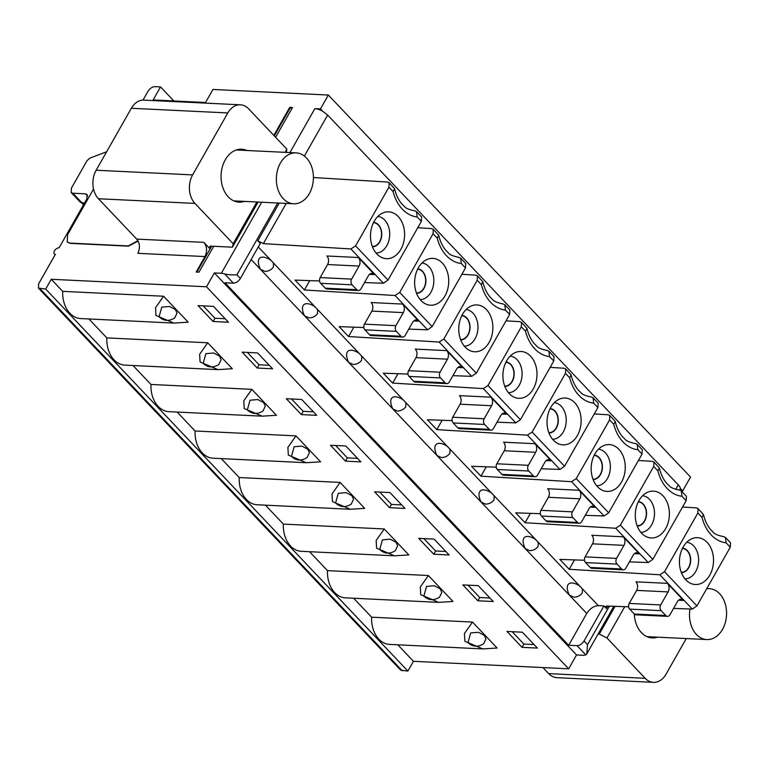 <?xml version="1.0" encoding="UTF-8"?>
<svg xmlns="http://www.w3.org/2000/svg" width="769" height="769" viewBox="0 0 769 769"><rect width="100%" height="100%" fill="white"/><g stroke="black" fill="none" stroke-linecap="round" stroke-linejoin="round"><path stroke-width="1.15" d="M690.004 608.99A25.483 18.514 92.8 0 0 706.807 639.558A25.483 18.514 92.8 0 0 710.095 639.318A25.483 18.514 92.8 0 0 726.57 612.749A25.483 18.514 92.8 0 0 709.268 588.66A25.483 18.514 92.8 0 0 706.673 588.785M657.553 637.174A26.502 19.263 -87.2 0 1 652.218 637.934A26.502 19.263 -87.2 0 1 642.173 633.377A26.502 19.263 -87.2 0 1 641.461 632.666A26.502 19.263 -87.2 0 1 634.262 613.941M645.181 678.296L548.691 673.625A20.378 14.813 -87.2 0 0 556.967 677.681L653.458 682.353A20.378 14.813 92.8 0 1 645.181 678.296L606.952 637.982L624.745 606.664M686.275 638.568L666.021 674.211A20.378 14.813 92.8 0 1 653.458 682.353M606.952 637.982L599.282 634.108L615.065 606.328M548.691 673.625L542.952 667.579M599.282 634.108L598.071 634.05M568.676 668.819L206.477 286.789L214.349 272.937L576.548 654.967L568.676 668.819L413.453 661.311L407.897 671.097L400.649 670.135L38.45 288.106L45.707 289.067L51.263 279.282L62.702 291.355L163.586 296.238L155.501 307.763L155.953 315.434L173.871 323.076L188.184 322.182L163.586 296.238M576.548 654.967L583.584 655.303L585.853 654.928L586.795 653.91L587.516 644.643L584.046 640.981L603.953 605.924L606.462 608.567L605.645 606.51L606.943 606.039L628.638 606.808M681.257 490.853L682.67 490.92L680.354 488.478L679.844 490.103M142.976 100.133L147.975 91.338C149.936 88.358 152.262 86.801 154.944 86.647L160.538 86.916L153.127 99.96L205.563 102.498L212.975 89.454L328.344 95.039L690.543 477.068L682.67 490.92M106.622 151.772L91.271 157.578A6.114 3.451 -43.5 0 0 86.33 161.894L71.43 188.136L71.19 192.548L72.844 193.23L85.436 193.836L87.089 194.519L86.849 198.931L59.088 247.801A4.076 2.297 -43.5 0 0 54.974 250.136A4.076 2.297 -43.5 0 0 54.272 253.866A4.076 2.297 -43.5 0 0 55.378 254.328L38.69 283.703L38.45 288.106M206.477 286.789L51.263 279.282M328.344 95.039L320.471 108.89L314.877 108.621A10.189 3.999 29.6 0 1 322.788 111.342L327.623 115.033L678.277 484.883A10.189 3.999 29.6 0 1 680.354 488.478M214.349 272.937L221.347 273.274A10.189 3.999 -150.4 0 1 224.625 273.918C227.441 274.696 231.536 274.994 236.9 274.831L277.696 203.006M138.093 241.043L128.452 246.167L70.239 243.35L67.355 242.091M210.889 246.147L209.601 248.416L203.843 242.35C207.044 246.484 207.419 251.223 204.967 256.567L196.172 272.053L198.969 272.188L213.686 246.282M275.61 137.286L292.499 107.545L289.711 107.41L273.812 135.392M584.046 640.981C582.075 643.951 579.749 645.518 577.067 645.662L568.676 645.258L225.019 282.781L233.401 283.184C236.083 283.03 238.409 281.473 240.38 278.493L260.287 243.446L257.778 240.803L263.354 243.629L286.203 203.41M319.587 280.973L295.036 280.099L304.418 289.99L309.744 280.618M363.862 327.527L339.167 326.642L348.549 336.543L353.875 327.171M407.993 374.07L383.298 373.196L392.68 383.087L398.006 373.715M452.124 420.614L427.429 419.739L436.811 429.631L442.137 420.259M496.255 467.168L471.56 466.283L480.942 476.184L486.268 466.812M540.386 513.711L515.691 512.836L525.073 522.728L530.399 513.356M584.507 560.265L559.822 559.38L569.204 569.281L574.53 559.909M364.496 282.569L383.414 283.242L388.028 280.079L421.364 221.395L421.633 217.012L416.51 211.61L414.51 210.773M673.548 608.404L692.331 609.077L696.945 605.914L664.512 571.703L659.831 574.789L569.204 569.281M568.676 645.258L586.737 613.47C589.996 608.529 593.86 605.924 598.32 605.655L603.953 605.924M598.359 605.655L581.614 588.016M581.547 587.958A10.189 3.999 -150.4 0 0 580.989 587.333A10.189 3.999 -150.4 0 0 580.355 586.699L578.894 585.478C569.291 579.701 564.071 584.277 569.368 595.148L573.77 597.186A10.189 10.189 0 0 0 582.296 592.899L582.412 589.179L581.566 587.968M537.416 541.414A10.189 3.999 -150.4 0 0 536.858 540.79A10.189 3.999 -150.4 0 0 536.224 540.155L534.772 538.925C525.16 533.157 519.94 537.733 525.237 548.595L529.639 550.633A10.189 10.189 0 0 0 538.165 546.355L538.281 542.626L537.435 541.414M493.285 494.871A10.189 3.999 -150.4 0 0 492.727 494.236A10.189 3.999 -150.4 0 0 492.093 493.602L490.641 492.381C481.029 486.614 475.809 491.18 481.106 502.051L485.508 504.089A10.189 10.189 0 0 0 494.034 499.802L494.15 496.082L493.304 494.871M449.154 448.317A10.189 3.999 -150.4 0 0 448.596 447.693A10.189 3.999 -150.4 0 0 447.962 447.058M403.85 400.514L402.379 399.284C392.767 393.517 387.547 398.092 392.844 408.954L397.246 410.992A10.189 10.189 0 0 0 405.772 406.714L405.888 402.985L405.042 401.774A10.189 3.999 -150.4 0 0 404.465 401.139A10.189 3.999 -150.4 0 0 403.831 400.514M360.892 355.23A10.189 3.999 -150.4 0 0 360.334 354.596A10.189 3.999 -150.4 0 0 359.7 353.961L358.248 352.74C348.636 346.963 343.416 351.539 348.713 362.41L353.115 364.448A10.189 10.189 0 0 0 361.641 360.161L361.757 356.441L360.911 355.23M316.761 308.677A10.189 3.999 -150.4 0 0 316.203 308.052A10.189 3.999 -150.4 0 0 315.569 307.417L314.117 306.187C304.505 300.419 299.285 304.995 304.582 315.857L308.984 317.895A10.189 10.189 0 0 0 317.51 313.617L317.626 309.888L316.78 308.686M272.63 262.133A10.189 3.999 -150.4 0 0 272.072 261.498A10.189 3.999 -150.4 0 0 271.438 260.874L269.986 259.643C260.374 253.876 255.154 258.442 260.451 269.313L264.853 271.351A10.189 10.189 0 0 0 273.38 267.074L273.495 263.344L272.649 262.133M271.399 260.816L258.288 246.964M313.416 177.533L387.461 182.032L389.143 182.743L388.931 187.184L355.595 245.869L350.914 248.964L263.354 243.629M458.853 257.336A33.634 24.445 92.8 0 1 458.737 257.327C453.076 256.183 449.615 254.693 448.356 252.866L446.107 250.617C442.684 246.762 440.214 241.629 438.686 235.227L433.274 229.297L433.062 233.728L399.726 292.422L395.045 295.507L304.418 289.99M408.772 329.122L427.545 329.786L432.159 326.623L465.495 267.939L465.764 263.556L460.641 258.153L458.641 257.327M502.984 303.88A33.634 24.445 92.8 0 1 502.868 303.88C497.207 302.726 493.746 301.237 492.487 299.41L490.238 297.161C486.815 293.306 484.345 288.173 482.817 281.771L477.405 275.84L477.193 280.281L443.857 338.966L439.176 342.051L348.549 336.543M452.903 375.666L471.676 376.339L476.29 373.176L509.626 314.492L509.895 310.109L504.772 304.707L502.772 303.87M547.115 350.424A33.634 24.445 92.8 0 1 546.999 350.424C541.338 349.28 537.877 347.79 536.618 345.954L534.368 343.714C530.946 339.85 528.476 334.726 526.948 328.325L521.536 322.384L521.324 326.825L487.988 385.519L483.307 388.605L392.68 383.087M497.034 422.219L515.807 422.883L520.421 419.72L553.757 361.036L554.026 356.653L548.903 351.25L546.903 350.414M571.079 374.868L569.656 377.762A39.748 28.886 -87.2 0 0 593.706 403.177L593.034 397.794L591.265 396.977A33.634 24.445 92.8 0 1 591.13 396.967C585.469 395.824 582.008 394.334 580.749 392.507L578.499 390.258C575.077 386.403 572.607 381.27 571.079 374.868L565.667 368.937L565.455 373.378L532.119 432.063L527.438 435.148L436.811 429.631M541.165 468.763L559.938 469.436L564.552 466.274L597.888 407.58L598.157 403.206L593.034 397.794M613.758 424.315A39.748 28.886 -87.2 0 0 637.837 449.721L637.165 444.347L635.396 443.521A33.634 24.445 92.8 0 1 635.261 443.521C629.6 442.367 626.139 440.887 624.87 439.051L622.63 436.802C619.208 432.947 616.738 427.824 615.21 421.412L609.798 415.481L609.586 419.922L576.25 478.606L571.569 481.702L480.942 476.184M585.296 515.307L604.069 515.98L608.683 512.817L642.019 454.133L642.288 449.75L637.165 444.347M657.889 470.868A39.748 28.886 -87.2 0 0 681.968 496.274L681.296 490.891L679.527 490.074A33.634 24.445 92.8 0 1 679.392 490.064C673.731 488.921 670.27 487.431 669.001 485.595L666.761 483.355C663.339 479.5 660.869 474.367 659.341 467.965L653.929 462.034L653.717 466.466L620.381 525.16L615.7 528.245L525.073 522.728M629.427 561.86L648.2 562.524L652.814 559.361L686.15 500.677L686.419 496.293L681.296 490.891M667.405 583.354L683.622 600.454A6.114 4.441 -87.2 0 0 681.142 599.243A6.114 4.441 -87.2 0 0 677.374 601.685L669.962 614.729A4.076 2.961 92.8 0 1 667.454 616.354A4.076 2.961 92.8 0 1 665.791 615.546L661.157 610.653A4.076 2.961 92.8 0 1 660.696 604.953L668.107 591.909A6.114 4.441 -87.2 0 0 667.405 583.354L635.944 581.835A6.114 4.441 92.8 0 1 636.645 590.39L629.234 603.425A4.076 2.961 -87.2 0 0 629.696 609.135L634.329 614.018A4.076 2.961 -87.2 0 0 635.982 614.835L667.454 616.354M623.274 536.81L639.491 553.911A6.114 4.441 -87.2 0 0 637.011 552.69A6.114 4.441 -87.2 0 0 633.243 555.131L625.831 568.176A4.076 2.961 92.8 0 1 623.323 569.81A4.076 2.961 92.8 0 1 621.66 568.993L617.026 564.11A4.076 2.961 92.8 0 1 616.565 558.4L623.976 545.365A6.114 4.441 -87.2 0 0 623.274 536.81L591.813 535.282A6.114 4.441 92.8 0 1 592.514 543.837L585.103 556.881A4.076 2.961 -87.2 0 0 585.565 562.581L590.198 567.474A4.076 2.961 -87.2 0 0 591.851 568.281L623.323 569.81M579.144 490.257L595.36 507.367A6.114 4.441 -87.2 0 0 592.88 506.146A6.114 4.441 -87.2 0 0 589.112 508.588L581.7 521.632A4.076 2.961 92.8 0 1 579.192 523.256A4.076 2.961 92.8 0 1 577.529 522.449L572.895 517.556A4.076 2.961 92.8 0 1 572.434 511.856L579.845 498.812A6.114 4.441 -87.2 0 0 579.144 490.257L547.682 488.738A6.114 4.441 92.8 0 1 548.384 497.293L540.972 510.337A4.076 2.961 -87.2 0 0 541.434 516.037L546.067 520.921A4.076 2.961 -87.2 0 0 547.72 521.738L579.192 523.256M535.013 443.713L551.229 460.814A6.114 4.441 -87.2 0 0 548.749 459.602A6.114 4.441 -87.2 0 0 544.981 462.044L537.569 475.079A4.076 2.961 92.8 0 1 535.061 476.713A4.076 2.961 92.8 0 1 533.398 475.896L528.764 471.013A4.076 2.961 92.8 0 1 528.303 465.312L535.714 452.268A6.114 4.441 -87.2 0 0 535.013 443.713L503.551 442.194A6.114 4.441 92.8 0 1 504.253 450.749L496.841 463.784A4.076 2.961 -87.2 0 0 497.303 469.494L501.936 474.377A4.076 2.961 -87.2 0 0 503.589 475.184L535.061 476.713M490.882 397.169L507.098 414.27A6.114 4.441 -87.2 0 0 504.618 413.049A6.114 4.441 -87.2 0 0 500.85 415.491L493.438 428.535A4.076 2.961 92.8 0 1 490.93 430.159A4.076 2.961 92.8 0 1 489.267 429.352L484.633 424.469A4.076 2.961 92.8 0 1 484.172 418.759L491.583 405.724A6.114 4.441 -87.2 0 0 490.882 397.169L459.42 395.641A6.114 4.441 92.8 0 1 460.122 404.196L452.71 417.24A4.076 2.961 -87.2 0 0 453.172 422.94L457.805 427.833A4.076 2.961 -87.2 0 0 459.458 428.641L490.93 430.159M446.751 350.616L462.967 367.717A6.114 4.441 -87.2 0 0 460.487 366.505A6.114 4.441 -87.2 0 0 456.719 368.947L449.307 381.991A4.076 2.961 92.8 0 1 446.799 383.616A4.076 2.961 92.8 0 1 445.136 382.808L440.502 377.915A4.076 2.961 92.8 0 1 440.041 372.215L447.452 359.171A6.114 4.441 -87.2 0 0 446.751 350.616L415.289 349.097A6.114 4.441 92.8 0 1 415.991 357.652L408.579 370.696A4.076 2.961 -87.2 0 0 409.041 376.397L413.674 381.28A4.076 2.961 -87.2 0 0 415.327 382.097L446.799 383.616M402.62 304.072L418.836 321.173A6.114 4.441 -87.2 0 0 416.356 319.952A6.114 4.441 -87.2 0 0 412.588 322.403L405.176 335.438A4.076 2.961 92.8 0 1 402.668 337.072A4.076 2.961 92.8 0 1 401.005 336.255L396.371 331.372A4.076 2.961 92.8 0 1 395.91 325.672L403.321 312.627A6.114 4.441 -87.2 0 0 402.62 304.072L371.158 302.544A6.114 4.441 92.8 0 1 371.86 311.099L364.448 324.143A4.076 2.961 -87.2 0 0 364.91 329.853L369.543 334.736A4.076 2.961 -87.2 0 0 371.196 335.544L402.668 337.072M374.57 274.62L358.354 257.519A6.114 4.441 -87.2 0 1 359.046 266.074L351.644 279.109A4.076 2.961 92.8 0 0 352.106 284.818L356.739 289.702A4.076 2.961 92.8 0 0 358.392 290.519A4.076 2.961 92.8 0 0 360.911 288.884L368.313 275.85A6.114 4.441 -87.2 0 1 372.09 273.399A6.114 4.441 -87.2 0 1 374.57 274.62L369.495 274.379M682.545 507.021L696.378 507.867L698.06 508.578L697.848 513.019L664.512 571.703M696.945 605.914L730.281 547.22L730.55 542.847L725.427 537.435L723.427 536.608M725.427 537.435L726.109 542.779M698.06 508.578L703.472 514.509L702.049 517.402M706.49 541.712A23.445 17.033 -87.2 0 1 711.306 572.011A23.445 17.033 -87.2 0 1 689.774 582.921A23.445 17.033 -87.2 0 1 686.448 580.47A23.445 17.033 -87.2 0 1 679.69 557.65A23.445 17.033 -87.2 0 1 691.908 538.723A23.445 17.033 -87.2 0 1 706.49 541.712M686.746 542.27A18.341 13.333 -87.2 0 1 693.129 545.384A18.341 13.333 -87.2 0 1 697.925 565.869A18.341 13.333 -87.2 0 1 684.977 578.884M682.545 548.182A12.227 8.892 -87.2 0 1 687.015 550.277A12.227 8.892 -87.2 0 1 690.178 564.071A12.227 8.892 -87.2 0 1 681.363 572.607M682.391 548.48A11.92 8.67 -87.2 0 1 689.735 555.256A11.92 8.67 -87.2 0 1 688.563 567.532A11.92 8.67 -87.2 0 1 681.238 572.299M447.981 447.058L446.51 445.837C436.898 440.06 431.678 444.636 436.975 455.508L441.377 457.545A10.189 10.189 0 0 0 449.903 453.258L450.019 449.538L449.173 448.327M322.788 111.342L320.471 108.89M160.538 86.916L173.852 100.96M389.143 182.743L394.555 188.674L393.113 191.596A39.748 28.886 -87.2 0 0 417.183 216.983L416.51 211.61M397.573 215.887A23.445 17.033 -87.2 0 1 402.389 246.176A23.445 17.033 -87.2 0 1 380.857 257.086A23.445 17.033 -87.2 0 1 377.531 254.645A23.445 17.033 -87.2 0 1 370.773 231.815A23.445 17.033 -87.2 0 1 382.991 212.898A23.445 17.033 -87.2 0 1 397.573 215.887M377.829 216.445A18.341 13.333 -87.2 0 1 384.212 219.559A18.341 13.333 -87.2 0 1 389.008 240.043A18.341 13.333 -87.2 0 1 376.06 253.059M373.628 222.347A12.227 8.892 -87.2 0 1 378.098 224.442A12.227 8.892 -87.2 0 1 381.261 238.246A12.227 8.892 -87.2 0 1 372.446 246.772M373.474 222.645A11.92 8.67 -87.2 0 1 380.818 229.431A11.92 8.67 -87.2 0 1 379.646 241.697A11.92 8.67 -87.2 0 1 372.321 246.464M417.759 227.739L431.592 228.585L433.274 229.297M437.234 238.13A39.748 28.886 -87.2 0 0 461.313 263.536L460.641 258.153M438.686 235.227L437.263 238.121M441.704 262.431A23.445 17.033 -87.2 0 1 446.52 292.72A23.445 17.033 -87.2 0 1 424.988 303.63A23.445 17.033 -87.2 0 1 421.662 301.188A23.445 17.033 -87.2 0 1 414.904 278.368A23.445 17.033 -87.2 0 1 427.122 259.441A23.445 17.033 -87.2 0 1 441.704 262.431M421.96 262.988A18.341 13.333 -87.2 0 1 428.343 266.103A18.341 13.333 -87.2 0 1 433.139 286.587A18.341 13.333 -87.2 0 1 420.191 299.602M417.759 268.89A12.227 8.892 -87.2 0 1 422.229 270.986A12.227 8.892 -87.2 0 1 425.392 284.79A12.227 8.892 -87.2 0 1 416.577 293.325M417.605 269.188A11.92 8.67 -87.2 0 1 424.949 275.975A11.92 8.67 -87.2 0 1 423.777 288.25A11.92 8.67 -87.2 0 1 416.452 293.008M461.89 274.293L475.723 275.129L477.405 275.84M481.365 284.674A39.748 28.886 -87.2 0 0 505.444 310.08L504.772 304.707M482.817 281.771L481.394 284.665L477.203 280.272M485.835 308.984A23.445 17.033 -87.2 0 1 490.651 339.273A23.445 17.033 -87.2 0 1 469.119 350.183A23.445 17.033 -87.2 0 1 465.793 347.732A23.445 17.033 -87.2 0 1 459.035 324.912A23.445 17.033 -87.2 0 1 471.253 305.985A23.445 17.033 -87.2 0 1 485.835 308.984M466.091 309.542A18.341 13.333 -87.2 0 1 472.474 312.656A18.341 13.333 -87.2 0 1 477.27 333.131A18.341 13.333 -87.2 0 1 464.322 346.146M461.89 315.444A12.227 8.892 -87.2 0 1 466.36 317.539A12.227 8.892 -87.2 0 1 469.523 331.343A12.227 8.892 -87.2 0 1 460.708 339.869M461.736 315.742A11.92 8.67 -87.2 0 1 469.08 322.528A11.92 8.67 -87.2 0 1 467.908 334.794A11.92 8.67 -87.2 0 1 460.583 339.562M506.021 320.836L519.854 321.682L521.536 322.384M521.334 326.815L525.515 331.228A39.748 28.886 -87.2 0 0 549.575 356.624L548.903 351.25M526.948 328.325L525.525 331.208M529.966 355.528A23.445 17.033 -87.2 0 1 534.782 385.817A23.445 17.033 -87.2 0 1 513.25 396.727A23.445 17.033 -87.2 0 1 509.924 394.286A23.445 17.033 -87.2 0 1 503.166 371.465A23.445 17.033 -87.2 0 1 515.384 352.538A23.445 17.033 -87.2 0 1 529.966 355.528M510.222 356.085A18.341 13.333 -87.2 0 1 516.605 359.2A18.341 13.333 -87.2 0 1 521.401 379.684A18.341 13.333 -87.2 0 1 508.453 392.699M506.021 361.988A12.227 8.892 -87.2 0 1 510.491 364.083A12.227 8.892 -87.2 0 1 513.654 377.887A12.227 8.892 -87.2 0 1 504.839 386.413M505.867 362.286A11.92 8.67 -87.2 0 1 513.211 369.072A11.92 8.67 -87.2 0 1 512.039 381.337A11.92 8.67 -87.2 0 1 504.714 386.105M550.152 367.38L563.985 368.226L565.667 368.937M574.097 402.072A23.445 17.033 -87.2 0 1 578.913 432.361A23.445 17.033 -87.2 0 1 557.381 443.28A23.445 17.033 -87.2 0 1 554.055 440.829A23.445 17.033 -87.2 0 1 547.297 418.009A23.445 17.033 -87.2 0 1 559.515 399.082A23.445 17.033 -87.2 0 1 574.097 402.072M554.353 402.629A18.341 13.333 -87.2 0 1 560.736 405.744A18.341 13.333 -87.2 0 1 565.532 426.228A18.341 13.333 -87.2 0 1 552.584 439.243M550.152 408.541A12.227 8.892 -87.2 0 1 554.622 410.636A12.227 8.892 -87.2 0 1 557.785 424.43A12.227 8.892 -87.2 0 1 548.97 432.966M549.998 408.829A11.92 8.67 -87.2 0 1 557.342 415.616A11.92 8.67 -87.2 0 1 556.17 427.891A11.92 8.67 -87.2 0 1 548.845 432.649M594.283 413.933L608.116 414.77L609.798 415.481M615.21 421.412L613.787 424.305M618.228 448.625A23.445 17.033 -87.2 0 1 623.044 478.914A23.445 17.033 -87.2 0 1 601.512 489.824A23.445 17.033 -87.2 0 1 598.186 487.373A23.445 17.033 -87.2 0 1 591.428 464.553A23.445 17.033 -87.2 0 1 603.646 445.636A23.445 17.033 -87.2 0 1 618.228 448.625M598.484 449.183A18.341 13.333 -87.2 0 1 604.867 452.297A18.341 13.333 -87.2 0 1 609.663 472.781A18.341 13.333 -87.2 0 1 596.715 485.797M594.283 455.085A12.227 8.892 -87.2 0 1 598.753 457.18A12.227 8.892 -87.2 0 1 601.916 470.984A12.227 8.892 -87.2 0 1 593.101 479.51M594.129 455.383A11.92 8.67 -87.2 0 1 601.473 462.169A11.92 8.67 -87.2 0 1 600.301 474.435A11.92 8.67 -87.2 0 1 592.976 479.202M638.414 460.477L652.247 461.323L653.929 462.034M659.341 467.965L657.918 470.849L653.727 466.456M662.359 495.169A23.445 17.033 -87.2 0 1 667.175 525.458A23.445 17.033 -87.2 0 1 645.643 536.368A23.445 17.033 -87.2 0 1 642.317 533.926A23.445 17.033 -87.2 0 1 635.559 511.106A23.445 17.033 -87.2 0 1 647.777 492.179A23.445 17.033 -87.2 0 1 662.359 495.169M642.615 495.726A18.341 13.333 -87.2 0 1 648.998 498.841A18.341 13.333 -87.2 0 1 653.794 519.325A18.341 13.333 -87.2 0 1 640.846 532.34M638.414 501.628A12.227 8.892 -87.2 0 1 642.884 503.724A12.227 8.892 -87.2 0 1 646.047 517.527A12.227 8.892 -87.2 0 1 637.232 526.054M638.26 501.926A11.92 8.67 -87.2 0 1 645.604 508.713A11.92 8.67 -87.2 0 1 644.432 520.988A11.92 8.67 -87.2 0 1 637.107 525.746M358.354 257.519L326.892 255.99A6.114 4.441 92.8 0 1 327.584 264.546L320.173 277.59A4.076 2.961 -87.2 0 0 320.644 283.3L325.277 288.183A4.076 2.961 -87.2 0 0 326.931 288.99L358.392 290.519M413.453 661.311L397.794 644.797M472.502 622.063L464.418 633.598L464.87 641.259L482.788 648.911L497.101 648.017L472.502 622.063L371.619 617.19L353.663 598.253M428.371 575.52L420.287 587.045L420.739 594.716L438.657 602.358L452.97 601.464L428.371 575.52L327.488 570.636L309.532 551.7M384.24 528.976L376.156 540.501L376.608 548.172L394.526 555.814L408.839 554.92L384.24 528.976L283.357 524.093L265.401 505.156M340.109 482.423L332.025 493.948L332.477 501.619L350.395 509.27L364.708 508.367L340.109 482.423L239.226 477.549L221.27 458.612M295.978 435.879L287.894 447.404L288.346 455.075L306.264 462.717L320.577 461.823L295.978 435.879L195.095 430.996L177.149 412.059M251.848 389.335L243.763 400.86L244.215 408.522L262.133 416.173L276.446 415.279L251.848 389.335L150.964 384.452L133.018 365.515M207.717 342.782L199.632 354.307L200.084 361.978L218.002 369.629L232.315 368.726L207.717 342.782L106.833 337.899L88.887 318.962M522.343 632.195L537.396 648.075L522.016 647.335L506.963 631.445L522.343 632.195M478.212 585.642L493.265 601.531L477.885 600.781L462.832 584.901L478.212 585.642M434.081 539.098L449.134 554.978L433.754 554.238L418.701 538.358L434.081 539.098M389.95 492.554L405.003 508.434L389.623 507.694L374.57 491.804L389.95 492.554M345.819 446.001L360.872 461.89L345.492 461.14L330.439 445.261L345.819 446.001M301.688 399.457L316.741 415.337L301.361 414.597L286.308 398.717L301.688 399.457M257.557 352.913L272.611 368.793L257.231 368.043L242.177 352.164L257.557 352.913M213.426 306.36L228.48 322.24L213.1 321.5L198.046 305.62L213.426 306.36M173.871 323.076L80.668 318.568A26.502 19.263 -87.2 0 1 62.702 291.355M218.002 369.629L124.799 365.112A26.502 19.263 -87.2 0 1 106.833 337.899M262.133 416.173L168.93 411.665A26.502 19.263 -87.2 0 1 150.964 384.452M306.264 462.717L213.061 458.209A26.502 19.263 -87.2 0 1 195.095 430.996M350.395 509.27L257.192 504.762A26.502 19.263 -87.2 0 1 239.226 477.549M394.526 555.814L301.323 551.306A26.502 19.263 -87.2 0 1 283.357 524.093M438.657 602.358L345.454 597.849A26.502 19.263 -87.2 0 1 327.488 570.636M482.788 648.911L389.585 644.403A26.502 19.263 -87.2 0 1 371.619 617.19M407.897 671.097L45.707 289.067M177.043 313.05L174.698 317.943C168.92 321.519 163.71 321.144 159.068 316.818L161.75 307.129L169.497 306.456L175.303 309.474L177.043 313.05M221.174 359.594L218.829 364.487C213.051 368.063 207.841 367.688 203.199 363.362L205.881 353.673L213.628 353L219.434 356.018L221.174 359.594M265.305 406.147L262.96 411.04C257.182 414.616 251.972 414.241 247.33 409.915L250.012 400.226L257.759 399.544L263.565 402.562L265.305 406.147M309.436 452.691L307.091 457.584C301.313 461.16 296.103 460.785 291.461 456.459L294.143 446.77L301.89 446.097L307.696 449.115L309.436 452.691M353.567 499.235L351.222 504.128C345.444 507.703 340.234 507.329 335.592 503.013L338.273 493.314L346.021 492.641L351.827 495.659L353.567 499.235M397.698 545.788L395.353 550.681C389.575 554.257 384.365 553.882 379.723 549.556L382.404 539.867L390.152 539.184L395.958 542.203L397.698 545.788M441.829 592.332L439.483 597.225C433.706 600.8 428.496 600.426 423.854 596.1L426.535 586.411L434.283 585.738L440.089 588.756L441.829 592.332M485.96 638.885L483.605 643.778C477.837 647.344 472.627 646.969 467.985 642.653L470.666 632.954L478.414 632.281L484.22 635.3L485.96 638.885M512.144 631.695L523.872 644.066L534.071 644.566M522.016 647.335L523.872 644.066M468.013 585.151L479.741 597.523L489.94 598.013M477.885 600.781L479.741 597.523M423.882 538.608L435.61 550.979L445.809 551.469M433.754 554.238L435.61 550.979M379.751 492.054L391.479 504.426L401.678 504.925M389.623 507.694L391.479 504.426M335.62 445.511L347.348 457.882L357.547 458.372M345.492 461.14L347.348 457.882M291.489 398.967L303.217 411.338L313.416 411.828M301.361 414.597L303.217 411.338M247.358 352.413L259.086 364.785L269.285 365.285M257.231 368.043L259.086 364.785M203.227 305.87L214.955 318.241L225.154 318.731M213.1 321.5L214.955 318.241M84.475 203.112L80.457 202.314L71.19 192.548M93.549 189.02L67.614 234.67L67.239 241.966L70.008 243.11L128.221 245.926L137.92 240.735M196.922 272.091L211.638 246.186M274.293 135.902L290.192 107.92L292.23 108.016M289.711 107.41L290.192 107.92M240.389 104.805L143.899 100.133A20.378 14.813 -87.2 0 0 131.336 108.275L227.816 112.947A20.378 14.813 92.8 0 1 240.389 104.805A20.378 14.813 92.8 0 1 248.666 108.862L286.885 149.176L286.222 152.397M286.885 149.176L285.088 152.339M256.884 201.997L233.17 243.735L194.951 203.41A20.378 14.813 92.8 0 1 192.625 174.899L96.144 170.228L131.336 108.275M227.816 112.947L192.625 174.899M244.388 201.391A26.502 19.263 -87.2 0 1 239.063 202.151A26.502 19.263 -87.2 0 1 228.297 196.874A26.502 19.263 -87.2 0 1 227.451 195.932A26.502 19.263 -87.2 0 1 222.577 166.162A26.502 19.263 -87.2 0 1 241.62 149.215A26.502 19.263 -87.2 0 1 246.859 150.493M258.096 202.055L232.449 247.195L233.17 243.735M232.449 247.195L210.081 246.109L209.601 248.416M96.144 170.228A20.378 14.813 -87.2 0 0 98.461 198.748L136.719 239.101C139.92 243.235 140.294 247.974 137.843 253.318L204.967 256.567M292.826 153.118A25.483 18.514 92.8 0 0 276.34 179.686A25.483 18.514 92.8 0 0 293.643 203.775A25.483 18.514 92.8 0 0 296.93 203.535A25.483 18.514 92.8 0 0 313.406 176.957A25.483 18.514 92.8 0 0 296.103 152.877A25.483 18.514 92.8 0 0 292.826 153.118M314.877 108.621L289.913 152.579M261.7 202.228L221.347 273.274M224.625 273.918L233.401 283.184M577.067 645.662L585.853 654.928M304.37 156.049L327.652 115.062M606.462 608.567L607.875 606.068M678.277 484.883L675.701 489.42M609.404 606.126L587.516 644.643M240.38 278.493L236.9 274.831M279.214 203.074L257.778 240.803M659.831 574.789L692.331 609.077M580.326 586.66L537.464 541.453M536.195 540.117L493.333 494.909M492.064 493.573L449.202 448.356M447.933 447.02L405.071 401.812M403.802 400.476L360.94 355.259M359.671 353.923L316.809 308.715M315.54 307.379L272.678 262.171M350.914 248.964L383.414 283.242M395.045 295.507L427.545 329.786M439.176 342.051L471.676 376.339M483.307 388.605L515.807 422.883M527.438 435.148L559.938 469.436M571.569 481.702L604.069 515.98M615.7 528.245L648.2 562.524M678.556 600.214L683.622 600.454M634.425 553.661L639.491 553.911M590.294 507.117L595.36 507.367M546.163 460.573L551.229 460.814M502.032 414.02L507.098 414.27M457.901 367.476L462.967 367.717M413.77 320.933L418.836 321.173M723.639 536.618A33.634 24.445 -87.2 0 1 723.523 536.608C717.861 535.464 714.401 533.974 713.142 532.148L710.892 529.899C707.47 526.044 705 520.911 703.472 514.509M726.109 542.818A39.748 28.886 -87.2 0 1 702.02 517.412M726.099 542.799L730.29 547.211M697.858 513.01L702.039 517.422M251.155 259.518L586.737 613.47M414.722 210.783A33.634 24.445 -87.2 0 1 414.606 210.783C408.945 209.639 405.484 208.149 404.225 206.313L401.976 204.064C398.553 200.209 396.083 195.086 394.555 188.674M417.183 216.983L421.364 221.395M388.028 280.079L355.595 245.869M388.931 187.184L393.113 191.596M461.313 263.536L465.495 267.939M432.159 326.623L399.726 292.422M433.072 233.718L437.253 238.14M505.444 310.08L509.626 314.492M476.29 373.176L443.857 338.966M549.575 356.624L553.757 361.036M520.421 419.72L487.988 385.519M593.706 403.177L597.888 407.58M564.552 466.274L532.119 432.063M565.465 373.369L569.646 377.781M637.837 449.721L642.019 454.133M608.683 512.817L576.25 478.606M609.596 419.912L613.777 424.325M681.968 496.274L686.15 500.677M652.814 559.361L620.381 525.16M660.696 604.953L629.234 603.425M636.645 590.39L668.107 591.909M629.696 609.135L661.157 610.653M665.791 615.546L634.329 614.018M616.565 558.4L585.103 556.881M592.514 543.837L623.976 545.365M585.565 562.581L617.026 564.11M621.66 568.993L590.198 567.474M572.434 511.856L540.972 510.337M548.384 497.293L579.845 498.812M541.434 516.037L572.895 517.556M577.529 522.449L546.067 520.921M528.303 465.312L496.841 463.784M504.253 450.749L535.714 452.268M497.303 469.494L528.764 471.013M533.398 475.896L501.936 474.377M484.172 418.759L452.71 417.24M460.122 404.196L491.583 405.724M453.172 422.94L484.633 424.469M489.267 429.352L457.805 427.833M440.041 372.215L408.579 370.696M415.991 357.652L447.452 359.171M409.041 376.397L440.502 377.915M445.136 382.808L413.674 381.28M395.91 325.672L364.448 324.143M371.86 311.099L403.321 312.627M364.91 329.853L396.371 331.372M401.005 336.255L369.543 334.736M351.644 279.109L320.173 277.59M327.584 264.546L359.046 266.074M320.644 283.3L352.106 284.818M356.739 289.702L325.277 288.183M402.302 670.828L40.113 288.798M85.436 193.836L87.685 196.21M82.11 202.997L72.844 193.23M203.843 242.35L136.719 239.101M98.461 198.748L194.951 203.41M83.744 204.4L82.427 203.016M706.807 639.558L646.989 636.665M709.268 588.66L706.807 588.545M613.845 606.28L586.795 653.91M55.128 254.77L54.272 253.866M293.643 203.775L233.824 200.882M296.103 152.877L236.285 149.984M83.485 204.852L81.687 202.949"/></g></svg>
